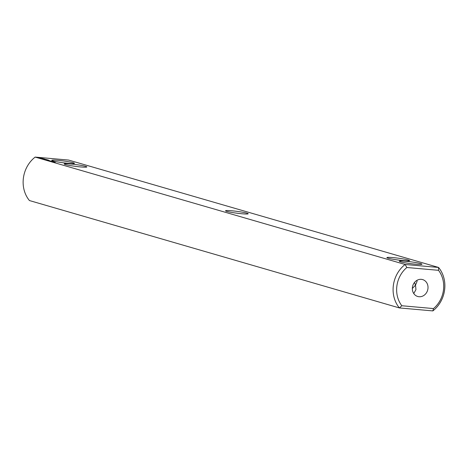 <?xml version="1.0" encoding="UTF-8"?>
<svg xmlns="http://www.w3.org/2000/svg" width="468" height="468" viewBox="0 0 468 468"><rect width="100%" height="100%" fill="white"/><g stroke="black" fill="none" stroke-linecap="round" stroke-linejoin="round"><path stroke-width="0.7" d="M432.841 310.91L433.491 308.57A26.383 23.283 -73.8 0 0 438.522 270.323L438.563 267.45A29.022 25.611 -73.8 0 1 432.841 310.91L399.397 307.932L29.437 200.55A29.022 25.611 106.2 0 1 35.158 157.09L405.118 264.473L406.856 267.503A26.383 23.283 -73.8 0 0 401.825 305.744L399.397 307.932A29.022 25.611 -73.8 0 1 405.118 264.473L438.563 267.45L68.603 160.068L35.158 157.09M433.491 308.57L401.825 305.744M405.458 261.208A11.431 0.918 7.5 0 0 399.315 261.29A11.431 0.918 7.5 0 0 410.5 263.613A11.431 0.918 7.5 0 0 421.914 264.268A11.431 0.918 7.5 0 0 416.97 262.77A11.431 0.918 7.5 0 0 405.458 261.208M393.05 257.605A11.431 0.918 7.5 0 0 386.901 257.687A11.431 0.918 7.5 0 0 398.092 260.009A11.431 0.918 7.5 0 0 409.5 260.664A11.431 0.918 7.5 0 0 404.563 259.167A11.431 0.918 7.5 0 0 393.05 257.605M246.952 213.168A11.431 0.918 7.5 0 0 233.819 210.98A11.431 0.918 7.5 0 0 225.553 210.857A11.431 0.918 7.5 0 0 226.769 211.372A11.431 0.918 7.5 0 0 239.013 213.461A11.431 0.918 7.5 0 0 248.151 213.829A11.431 0.918 7.5 0 0 246.952 213.168M54.475 162.185L53.75 162.068L54.458 162.174M53.826 162.519L53.89 162.121M53.212 161.823L52.884 161.752L53.212 161.823M53.492 161.805L52.27 161.647L53.492 161.805M51.661 161.372L51.334 161.302L51.661 161.372M53.048 161.676L51.755 161.495L53.048 161.676M51.416 161.817L51.48 161.419M51.919 161.875L51.983 161.448M51.825 161.32L50.468 161.121L51.825 161.32M51.188 161.167L50.053 161.004L51.188 161.167M50.363 161.004L49.62 160.869L50.363 161.004M50.216 160.98L50.17 161.413M50.216 161.378L50.281 160.951M47.227 160.103L46.823 160.05L47.227 160.114M49.473 160.594L47.964 160.46L49.468 160.641M48.941 160.442L47.759 160.337L48.941 160.442M48.625 160.155L47.841 159.957L48.625 160.155M47.133 159.916L45.893 159.793L47.128 159.962M47.637 159.875L45.507 159.682L47.637 159.875M47.327 159.781L44.595 159.418L47.327 159.781M46.244 159.477L43.366 159.061L46.238 159.5M44.548 158.974L42.418 158.787L44.542 159.021M43.308 158.664L41.775 158.599L43.308 158.664M42.278 158.377L40.722 158.295L42.278 158.4M41.512 157.944L37.914 157.622L41.477 158.207M80.671 166.941A11.431 0.918 7.5 0 0 86.796 167A11.431 0.918 7.5 0 0 75.629 164.531A11.431 0.918 7.5 0 0 64.204 164.028A11.431 0.918 7.5 0 0 80.671 166.941M68.264 163.338A11.431 0.918 7.5 0 0 74.389 163.396A11.431 0.918 7.5 0 0 63.221 160.928A11.431 0.918 7.5 0 0 51.79 160.425A11.431 0.918 7.5 0 0 68.264 163.338M438.522 270.323L406.856 267.503M412.413 287.346A8.793 7.763 -73.8 0 1 422.627 279.589A8.793 7.763 -73.8 0 1 427.629 290.201A8.793 7.763 -73.8 0 1 417.719 296.484A8.793 7.763 -73.8 0 1 412.413 287.346M413.77 293.541L415.947 289.622L415.525 285.123L417.011 281.543L417.023 280.303M412.326 288.493L415.525 285.123L414.484 282.467M54.721 162.636L54.779 162.22M54.317 162.601L54.37 162.185M51.03 161.091L50.591 161.086L51.053 161.121M48.181 160.243L47.701 160.272M39.078 157.599L41.108 158.178M54.58 162.279L55.218 162.326L54.58 162.291M54.306 162.665L54.393 162.261M55.16 162.765L55.189 162.314M53.709 162.027L54.346 162.074L53.709 162.039M53.434 162.414L53.522 162.004M54.288 162.507L54.317 162.063M53.27 161.899L53.908 161.951L53.27 161.91M53.001 162.285L53.083 161.881M53.849 162.384L53.884 161.934M51.047 161.577L51.1 161.162M47.467 160.202L48.186 160.267M40.88 158.049L40.535 158.12M40.546 158.026L40.131 158.061M40.143 157.985L39.727 157.985M39.733 157.927L39.365 157.927M51.866 161.905L51.919 161.489M52.352 161.957L52.41 161.524M50.649 161.466L50.708 161.027M49.719 161.325L49.778 160.893"/></g></svg>
